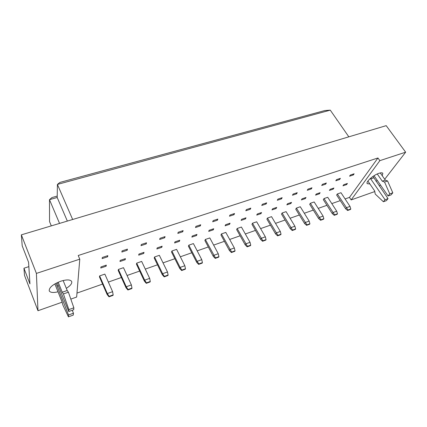<?xml version="1.0" encoding="UTF-8"?>
<svg xmlns="http://www.w3.org/2000/svg" width="427" height="427" viewBox="0 0 427 427"><rect width="100%" height="100%" fill="white"/><g stroke="black" fill="none" stroke-linecap="round" stroke-linejoin="round"><path stroke-width="0.64" d="M58.019 291.806C53.22 292.927 50.295 292.618 49.233 290.878C48.982 287.579 52.809 284.371 60.698 281.244C66.655 279.418 70.316 279.504 71.677 281.489C72.243 283.427 70.46 285.711 66.324 288.332M369.899 183.984L367.236 183.669C365.501 182.019 373.257 175.102 378.941 173.314C380.98 172.647 382.282 172.631 382.838 173.266L382.261 175.769M377.281 180.402L376 181.245M107.156 294.55L99.47 276.942L99.624 275.911L104.85 274.107L112.6 291.668L107.332 293.562L107.156 294.55L109.008 296.818L113.07 295.351L113.16 294.892L109.093 296.359L109.008 296.818M106.12 266.208L100.777 268.023L100.932 266.934L106.296 265.119L106.12 266.208L105.725 265.311M107.636 256.787L102.149 258.613L102.32 257.465L107.823 255.64L107.636 256.787L107.214 255.842M126.024 287.761L118.199 270.472L118.407 269.437L123.494 267.681L131.383 284.926L126.259 286.768L126.024 287.761L127.897 289.986L131.847 288.556L131.964 288.097L128.009 289.522L127.897 289.986M125.18 259.739L119.982 261.5L120.195 260.411L125.41 258.645L125.18 259.739L124.775 258.863M127.187 250.27L121.855 252.047L122.085 250.9L127.433 249.122L127.187 250.27L126.755 249.347M144.395 281.153L136.443 264.174L136.699 263.133L141.657 261.42L149.674 278.361L144.684 280.149L144.395 281.153L146.285 283.336L150.133 281.943L150.277 281.473L146.424 282.866L146.285 283.336M143.734 253.441L138.668 255.159L138.94 254.065L144.016 252.346L143.734 253.441L143.323 252.581M146.205 243.94L141.017 245.664L141.305 244.511L146.509 242.782L146.205 243.94L145.767 243.027M162.287 274.716L154.211 258.036L154.521 256.99L159.351 255.325L167.485 271.962L162.623 273.707L162.287 274.716L164.198 276.856L167.944 275.5L168.11 275.031L164.358 276.386L164.198 276.856M161.801 247.308L156.869 248.984L157.189 247.884L162.137 246.208L161.801 247.308L161.379 246.464M164.715 237.775L159.666 239.456L160.002 238.298L165.068 236.611L164.715 237.775L164.267 236.878M179.724 268.444L171.531 252.053L171.889 251.001L176.597 249.379L184.843 265.733L180.103 267.43L179.724 268.444L181.646 270.542L185.297 269.218L185.483 268.748L181.827 270.072L181.646 270.542M179.399 241.335L174.595 242.968L174.963 241.863L179.783 240.23L179.399 241.335L178.972 240.508M182.729 231.77L177.813 233.409L178.203 232.251L183.135 230.612L182.729 231.77L182.276 230.895M196.714 262.333L188.419 246.219L188.819 245.167L193.41 243.582L201.763 259.659L197.141 261.313L196.714 262.333L198.651 264.388L202.211 263.101L202.419 262.626L198.854 263.913L198.651 264.388M196.543 235.517L191.862 237.108L192.283 235.998L196.975 234.407L196.543 235.517L196.116 234.701M200.268 225.931L195.481 227.522L195.924 226.358L200.722 224.762L200.268 225.931L199.815 225.066M213.281 256.376L204.891 240.529L205.334 239.472L209.812 237.93L218.256 253.734L213.751 255.351L213.281 256.376L215.235 258.388L218.704 257.134L218.928 256.659L215.454 257.913L215.235 258.388M213.26 229.843L208.696 231.391L209.161 230.281L213.735 228.733L213.26 229.843L212.827 229.043M217.359 220.236L212.694 221.789L213.18 220.626L217.855 219.072L217.359 220.236L216.895 219.393M229.438 250.564L220.956 234.983L221.437 233.921L225.808 232.416L234.343 247.959L229.95 249.539L229.438 250.564L231.402 252.538L234.786 251.316L235.031 250.836L231.642 252.063L231.402 252.538M229.561 224.314L225.109 225.824L225.611 224.709L230.073 223.198L229.561 224.314L229.123 223.524M234.012 214.69L229.464 216.206L229.993 215.037L234.551 213.521L234.012 214.69L233.542 213.858M245.199 244.895L236.638 229.566L237.156 228.504L241.42 227.036L250.035 242.322L245.749 243.865L245.199 244.895L247.174 246.833L250.478 245.637L250.74 245.162L247.43 246.358L247.174 246.833M245.456 218.918L241.116 220.391L241.655 219.275L246.011 217.802L245.456 218.918L245.013 218.138M250.243 209.283L245.808 210.762L246.379 209.593L250.82 208.114L250.243 209.283L249.768 208.467M260.582 239.36L251.946 224.282L252.501 223.22L256.664 221.784L265.354 236.825L261.169 238.33L260.582 239.36L262.568 241.266L265.791 240.097L266.069 239.616L262.84 240.785L262.568 241.266M260.966 213.649L256.728 215.091L257.31 213.975L261.554 212.539L260.966 213.649L260.518 212.886M266.069 204.01L261.746 205.451L262.354 204.282L266.688 202.841L266.069 204.01L265.589 203.209M275.602 233.959L266.891 219.12L267.478 218.053L271.545 216.654L280.304 231.455L276.216 232.923L275.602 233.959L277.593 235.832L280.736 234.69L281.035 234.209L277.881 235.346L277.593 235.832M276.104 208.515L271.967 209.919L272.586 208.803L276.728 207.399L276.104 208.515L275.655 207.762M281.505 198.87L277.288 200.274L277.934 199.105L282.162 197.701L281.505 198.87L281.025 198.08M290.264 228.685L281.489 214.076L282.108 213.009L286.079 211.643L294.902 226.214L290.91 227.65L290.264 228.685L292.26 230.521L295.335 229.411L295.644 228.931L292.564 230.041L292.26 230.521M290.883 203.498L286.843 204.869L287.494 203.754L291.54 202.382L290.883 203.498L290.429 202.761M296.568 193.853L292.452 195.224L293.135 194.055L297.256 192.684L296.568 193.853L296.082 193.073M304.584 223.534L295.751 209.15L296.402 208.082L300.282 206.748L309.159 221.095L305.262 222.494L304.584 223.534L306.586 225.339L309.591 224.255L309.917 223.769L306.906 224.858L306.586 225.339M305.31 198.603L301.371 199.937L302.049 198.822L306.004 197.482L305.31 198.603L304.857 197.872M311.267 188.958L307.253 190.293L307.963 189.124L311.988 187.789L311.267 188.958L310.781 188.19M318.574 218.501L309.687 204.341L310.365 203.273L314.16 201.966L323.09 216.094L319.284 217.46L318.574 218.501L320.586 220.273L323.517 219.216L323.858 218.731L320.917 219.793L320.586 220.273M319.407 193.815L315.558 195.123L316.268 194.007L320.127 192.7L319.407 193.815L318.948 193.1M325.62 184.176L321.696 185.483L322.444 184.315L326.372 183.007L325.62 184.176L325.128 183.423M332.249 213.585L323.308 199.633L324.018 198.566L327.728 197.29L336.706 211.205L332.985 212.539L332.249 213.585L334.261 215.325L337.133 214.29L337.479 213.804L334.608 214.845L334.261 215.325M333.183 189.14L329.42 190.421L330.156 189.305L333.93 188.024L333.183 189.14L332.718 188.435M339.636 179.505L335.803 180.781L336.577 179.618L340.415 178.342L339.636 179.505L339.139 178.764M345.614 208.776L336.631 195.032L337.367 193.965L340.992 192.716L350.012 206.428L346.377 207.735L345.614 208.776L347.631 210.49L350.434 209.476L350.797 208.99L347.989 210.004L347.631 210.49M346.644 184.571L342.966 185.82L343.73 184.704L347.418 183.461L346.644 184.571L346.18 183.877M353.326 174.947L349.585 176.196L350.386 175.027L354.132 173.784L353.326 174.947L352.83 174.216M62.102 302.193L37.976 310.728L36.407 273.408L79.785 259.168L76.646 297.048L70.818 299.108M28.849 266.64L23.949 268.22L24.504 275.362L37.976 310.728M36.407 273.408L21.35 234.845L22.209 245.867L28.577 262.285L29.938 283.886L23.949 268.22M374.794 191.552L351.143 199.921L379.849 160.653L405.65 152.183L386.195 125.65L21.35 234.845M345.085 198.934L349.473 197.397L351.143 199.921M76.972 293.087L102.592 284.088M108.362 282.066L121.38 277.497M127.07 275.495L139.672 271.07M145.287 269.095L157.494 264.809M163.039 262.867L174.862 258.714M180.333 256.792L191.792 252.768M197.194 250.868L208.301 246.971M213.639 245.098L224.405 241.314M229.678 239.462L240.118 235.795M245.328 233.969L255.458 230.409M260.603 228.605L270.43 225.152M275.516 223.364L285.055 220.017M290.082 218.25L299.343 215M304.307 213.254L313.301 210.095M318.211 208.371L326.943 205.307M331.8 203.599L340.282 200.621M405.65 152.183L384.7 179.255M380.372 184.859L379.384 186.129M349.473 197.397L377.954 157.969L78.221 255.511L79.785 259.168M377.954 157.969L379.849 160.653M348.832 136.832L330.279 110.15L57.405 184.432L57.197 197.493L49.484 199.66L49.548 221.634L51.315 225.878M72.659 219.489L57.405 184.432L59.903 182.42L324.787 110.561L330.279 110.15M59.545 223.412L49.484 199.66L52.003 197.546L57.218 196.084M67.349 221.079L57.197 197.493M337.367 193.965L347.989 210.004M350.797 208.99L350.012 206.428M324.018 198.566L334.608 214.845M337.479 213.804L336.706 211.205M310.365 203.273L320.917 219.793M323.858 218.731L323.09 216.094M282.108 213.009L292.564 230.041M295.644 228.931L294.902 226.214M252.501 223.22L262.84 240.785M266.069 239.616L265.354 236.825M221.437 233.921L231.642 252.063M235.031 250.836L234.343 247.959M296.402 208.082L306.906 224.858M309.917 223.769L309.159 221.095M267.478 218.053L277.881 235.346M281.035 234.209L280.304 231.455M237.156 228.504L247.43 246.358M250.74 245.162L250.035 242.322M205.334 239.472L215.454 257.913M218.928 256.659L218.256 253.734M370.39 178.417L385.037 199.719L383.387 201.741L375.21 194.029L374.698 190.981L367.898 181.064M383.387 201.741L386.382 200.653L388.036 198.624L385.037 199.719M372.979 176.42L388.036 198.624M388.079 195.972L391.1 194.877L392.803 192.801L389.771 193.89L388.079 195.972L374.036 175.727M377.265 173.981L382.272 181.165L384.551 182.025L387.583 180.968L392.803 192.801M384.551 182.025L389.771 193.89M382.272 181.165L385.303 180.114L387.583 180.968M380.276 172.94L385.303 180.114M55.98 283.277L68.544 314.987L68.432 316.85L62.956 305.225L61.904 301.494L54.853 283.907M68.432 316.85L73.305 315.067L73.449 313.204L68.544 314.987M72.254 310.264L73.449 313.204M68.758 311.534L73.716 309.735L73.86 307.803L68.87 309.602L68.758 311.534L57.133 282.695M58.195 282.21L62.241 292.223L63.415 293.936L68.405 292.201L73.86 307.803M63.415 293.936L68.87 309.602M62.241 292.223L67.21 290.499L68.405 292.201M63.137 280.528L67.21 290.499M188.819 245.167L197.141 261.313L198.854 263.913M202.419 262.626L201.763 259.659M154.521 256.99L162.623 273.707L164.358 276.386M168.11 275.031L167.485 271.962M118.407 269.437L126.259 286.768L128.009 289.522M131.964 288.097L131.383 284.926M171.889 251.001L180.103 267.43L181.827 270.072M185.483 268.748L184.843 265.733M136.699 263.133L144.684 280.149L146.424 282.866M150.277 281.473L149.674 278.361M99.624 275.911L107.332 293.562L109.093 296.359M113.16 294.892L112.6 291.668M370.684 178.902L373.673 177.883M56.924 286.074L58.302 285.604"/></g></svg>
